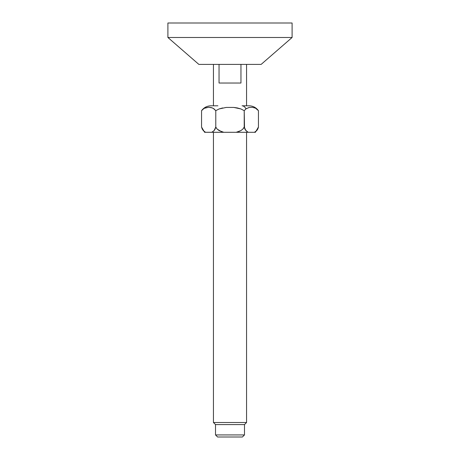 <?xml version="1.0" encoding="UTF-8"?>
<svg xmlns="http://www.w3.org/2000/svg" width="460" height="460" viewBox="0 0 460 460"><rect width="100%" height="100%" fill="white"/><g stroke="black" fill="none" stroke-linecap="round" stroke-linejoin="round"><path stroke-width="0.69" d="M244.858 128.99L244.22 127.012L244.22 110.676L240.936 108.957L233.703 107.416L226.297 107.416L219.069 108.957L215.78 110.676L213.256 108.376L211.439 107.623L208.673 107.255L204.085 108.37L201.555 110.676L203.199 108.957L204.987 107.939L208.673 107.255L212.347 107.939L214.136 108.957L215.78 110.676L219.069 108.957L226.297 107.416L233.703 107.416L237.366 107.939L240.936 108.957L244.22 110.676L246.014 108.847L244.22 110.676L244.519 128.133M248.958 105.8L242.086 105.8A11.655 5.83 90 0 1 246.014 108.847L249.142 107.485L252.344 107.301L255.507 108.157L258.445 110.676L258.445 127.012L258.445 110.676L255.507 108.157L252.344 107.301L249.142 107.485L246.014 108.847A11.655 5.83 -90 0 0 242.086 105.8L249.05 105.8L246.56 105.8L246.56 64.4L246.56 105.8M257.755 129.093L258.445 127.012L255.398 132.296L223.807 132.296L221.409 131.635L217.149 129.093L215.78 127.012L215.78 110.676L215.78 127.012L215.09 129.093L214.101 130.605L211.761 132.296L204.602 132.296L205.568 132.296L203.234 130.605L201.555 127.012L201.555 110.676L201.555 127.012L202.245 129.093L204.315 131.589M214.849 129.553L214.601 129.95M213.44 422.51L215.51 424.58L244.49 424.58L246.56 422.51L213.44 422.51L246.56 422.51L246.56 132.296L246.56 422.51L244.49 424.58L215.51 424.58L215.51 434.93L217.58 437L242.42 437L244.49 434.93L215.51 434.93L244.49 434.93L244.49 424.58L244.49 434.93L242.42 437L217.58 437L215.51 434.93L215.51 424.58L213.44 422.51L213.44 132.296L213.44 422.51M213.44 64.4L213.44 105.8L213.44 64.4M219.046 83.03L219.046 64.4L219.046 83.03L240.954 83.03L219.046 83.03M240.954 64.4L240.954 83.03L240.954 64.4M292.1 37.49L261.142 64.4L292.1 37.49L292.1 23L167.9 23L167.9 37.49L292.1 37.49L167.9 37.49L167.9 23L292.1 23L292.1 37.49M198.858 64.4L167.9 37.49L198.858 64.4L261.142 64.4L198.858 64.4M258.089 128.305L256.766 130.605L254.432 132.296L236.193 132.296L240.867 130.605L242.851 129.093L244.22 127.012L242.851 129.093L240.867 130.605L236.193 132.296L205.505 132.267M244.22 127.012L245.899 130.605L248.239 132.296L245.899 130.605L244.91 129.093L247.037 131.629M258.445 127.012L258.152 128.127M223.807 132.296L219.132 130.605L223.807 132.296L211.761 132.296L214.101 130.605L215.78 127.012L216.361 128.127M214.394 130.237L214.705 129.789M215.044 129.185L215.78 127.012L217.149 129.093L219.132 130.605M204.493 108.157L204.177 108.324M203.901 108.479L203.533 108.715M242.851 129.093L243.645 128.121M244.133 127.224L243.351 128.524M240.867 130.605L238.596 131.629M213.986 130.732L211.761 132.296M204.367 131.629L205.568 132.296M201.56 127.029L204.602 132.296M255.398 132.296L254.432 132.296L256.766 130.605L257.761 129.093M219.064 108.957L222.634 107.939M240.591 108.83L240.879 108.939M245.864 108.957L246.744 108.376M248.561 107.623L249.481 107.416M255.915 108.37L256.801 108.957M217.919 105.8L211.042 105.8M201.555 110.676C203.906 107.531 207.034 105.909 210.95 105.8M258.445 110.676C256.094 107.531 252.965 105.909 249.05 105.8"/></g></svg>
